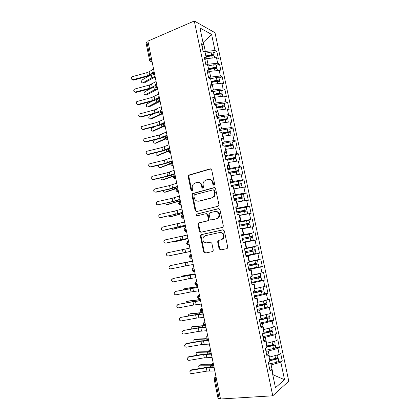 <?xml version="1.0" encoding="UTF-8"?>
<svg xmlns="http://www.w3.org/2000/svg" width="420" height="420" viewBox="0 0 420 420"><rect width="100%" height="100%" fill="white"/><g stroke="black" fill="none" stroke-linecap="round" stroke-linejoin="round"><path stroke-width="0.63" d="M214.006 185.33L214.657 184.159L211.68 169.838L210.205 168.835L188.517 175.192L188.186 176.484L191.047 190.486L192.045 191.195L192.465 190.922L192.297 188.239C192.024 186.716 192.35 185.378 193.263 184.222L195.137 182.989L196.886 182.511C199.206 182.144 200.75 183.225 201.511 185.745L201.889 187.583L202.907 188.297L203.542 187.136L203.165 185.299C202.897 183.808 203.207 182.48 204.089 181.319L206.073 179.991L207.858 179.498C210.231 179.12 211.806 180.206 212.583 182.758L212.966 184.611L214.006 185.33M219.093 248.829L220.589 249.947L226.769 248.687L227.561 248.094L227.714 247.065L224.359 230.911L222.852 229.819L201.296 234.612L200.603 235.095L200.398 236.208L203.627 252.005L205.081 253.108L212.326 251.627L213.077 251.087L213.25 250.031L211.843 243.201L210.373 242.104L206.777 242.876C203.359 242.519 202.241 240.566 203.416 237.011L205.301 235.688L219.503 232.554C222.92 232.822 224.107 234.743 223.062 238.324L221.009 239.836L218.61 240.35L217.854 240.896L217.675 241.967L219.093 248.829L219.718 248.703L221.209 249.816L226.863 248.661M147.919 41.108L194.292 21L272.758 395.803L220.505 399L147.919 41.108M217.97 206.288L218.684 205.779L218.904 204.629L215.586 188.648L214.1 187.619L192.234 193.652L191.945 194.88L195.143 210.509L196.576 211.554L217.97 206.288M219.965 209.722L223.298 225.792L223.115 226.879L222.359 227.43L200.818 232.276L199.374 231.205L197.999 224.469L198.224 223.325L198.891 222.868L207.496 220.847L208.189 220.358L208.404 219.224L207.48 214.72L206.015 213.665L197.085 215.828C196.177 215.738 195.899 215.219 196.25 214.274L218.463 208.661L219.965 209.722M194.292 21L214.998 32.713L288.776 381.176L272.758 395.803M218.978 77.805L216.379 77.553L210.62 78.761L211.853 84.625L209.89 83.885L211.47 91.429L213.423 92.117L214.662 98.012L212.714 97.361L214.3 104.932L216.242 105.53L217.481 111.447L215.549 110.885L217.14 118.482L219.067 118.986L220.311 124.924L218.395 124.462L219.996 132.08L221.902 132.494L223.151 138.448L221.251 138.08L222.857 145.724L224.747 146.044L226.002 152.024L224.117 151.746L225.724 159.422L227.598 159.642L228.858 165.643L226.994 165.459L228.606 173.161L230.465 173.292L231.73 179.309L229.877 179.225L231.499 186.953L233.341 186.984L234.607 193.027L232.775 193.032L234.402 200.786L236.224 200.728L237.494 206.787L235.678 206.892L237.31 214.678L239.117 214.515L240.398 220.6L238.597 220.799L240.235 228.611L242.025 228.354L243.306 234.46L241.521 234.759L243.164 242.597L244.939 242.24L246.225 248.367L244.461 248.766L246.109 256.63L247.863 256.179L249.155 262.322L247.406 262.82L249.06 270.716L250.798 270.16L252.095 276.329L250.367 276.927L252.026 284.849L253.743 284.193L255.045 290.388L253.334 291.086L254.998 299.035L256.699 298.279L258.006 304.49L256.31 305.293L257.985 313.268L259.665 312.412L260.978 318.649L259.303 319.552L260.983 327.558L262.647 326.597L263.959 332.85L262.3 333.858L263.986 341.896L265.634 340.83L266.952 347.109L265.314 348.217L267.005 356.281L268.632 355.115L269.955 361.415L268.333 362.628L270.029 370.724L271.64 369.448L269.608 368.707M210.62 78.75L208.646 77.968L207.071 70.455L209.055 71.285L207.821 65.431L205.837 64.559L204.267 57.068L206.262 57.992L205.039 52.154L203.033 51.193L201.469 43.727L203.48 44.741L199.962 27.977L211.596 34.409L214.998 50.526L205.306 51.413L204.314 51.807M213.68 52.694L216.83 51.445L214.998 50.526M216.83 51.445L218.332 58.527L216.505 57.655L217.691 63.263L208 64.223L206.441 64.822M216.342 65.31L219.508 64.103L217.691 63.263M219.508 64.103L221.009 71.206L219.203 70.413L220.39 76.041L210.698 77.07L208.619 77.847M219.014 77.973L222.196 76.797L220.39 76.041M222.196 76.797L223.703 83.927L221.907 83.218L223.099 88.861L213.402 89.964L211.318 90.715M221.692 90.673L224.889 89.539L223.099 88.861M224.889 89.539L226.401 96.689L224.621 96.059L225.818 101.724L216.122 102.905L214.027 103.63M224.38 103.415L227.588 102.317L225.818 101.724M227.588 102.317L229.105 109.494L227.341 108.948L228.543 114.634L218.846 115.883L216.746 116.582M227.078 116.198L230.302 115.138L228.543 114.634M230.302 115.138L231.824 122.336L230.071 121.879L231.278 127.58L221.582 128.909L219.471 129.581M229.787 129.029L233.021 128.006L231.278 127.58M233.021 128.006L234.549 135.224L232.811 134.852L234.024 140.574L224.322 141.976L222.206 142.622M232.512 141.95L235.751 140.91L234.024 140.574M235.751 140.91L237.284 148.155L235.562 147.866L236.775 153.61L224.947 155.71M235.184 154.822L238.487 153.862L236.775 153.61M238.487 153.862L240.025 161.133L238.324 160.928L239.537 166.688L227.703 168.835M237.815 167.806L241.238 166.85L239.537 166.688M241.238 166.85L242.776 174.148L241.091 174.027L242.309 179.807L230.465 182.012M240.308 180.863L243.994 179.886L242.309 179.807M243.994 179.886L245.537 187.204L243.868 187.178L245.091 192.974L233.237 195.227M242.424 194.061L246.755 192.969L245.091 192.974M246.755 192.969L248.309 200.309L246.656 200.366L247.884 206.183L236.014 208.488M242.618 207.743L249.533 206.089L247.884 206.183M249.533 206.089L251.092 213.46L249.448 213.602L250.682 219.44L238.807 221.797M238.907 222.29L250.682 219.44M252.315 219.256L253.88 226.648L252.252 226.884L253.491 232.738L241.605 235.148M241.647 235.342L253.491 232.738M255.108 232.465L256.678 239.883L255.066 240.209L256.31 246.083L246.188 248.189M245.931 255.785L259.486 253.166L257.911 245.721L256.31 246.083M259.486 253.166L257.891 253.575L259.14 259.471L249.013 261.655M250.493 268.622L262.306 266.485L260.726 259.019L259.14 259.471M262.306 266.485L260.726 266.989L261.975 272.906L251.848 275.163M259.298 280.833L265.13 279.856L263.545 272.365L261.975 272.906M265.13 279.856L263.571 280.45L264.826 286.387L254.693 288.719M263.75 293.927L267.965 293.27L266.38 285.752L264.826 286.387M267.965 293.27L266.422 293.958L267.682 299.911L257.549 302.321M267.073 307.262L270.811 306.731L269.22 299.187L267.682 299.911M270.811 306.731L269.283 307.508L270.548 313.483L260.416 315.966M270.113 320.696L273.667 320.234L272.066 312.664L270.548 313.483M273.667 320.234L272.16 321.106L273.425 327.101L263.288 329.663M273.047 334.194L276.533 333.784L274.927 326.188L273.425 327.101M276.533 333.784L275.042 334.75L276.313 340.767L266.175 343.403M275.93 347.702L279.41 347.382L277.798 339.759L276.313 340.767M279.41 347.382L277.93 348.437L279.206 354.48L269.068 357.194M278.806 361.342L282.293 361.022L280.675 353.378L279.206 354.48M282.293 361.022L280.833 362.177L284.534 379.691L275.478 387.728L271.64 369.448M268.632 355.115L266.632 354.501M272.785 374.913L273.226 374.876L271.131 364.896L268.853 365.101M280.833 362.177L271.131 364.896M272.843 375.191L273.226 374.876L284.534 379.691M265.634 340.83L263.66 340.342M269.504 357.152L268.228 351.078L265.96 351.309M277.93 348.437L268.228 351.078M262.647 326.597L260.704 326.235M266.606 343.355L265.335 337.302L263.078 337.565M275.042 334.75L265.335 337.302M259.665 312.412L257.754 312.175M263.718 329.611L262.453 323.573L260.206 323.862M272.16 321.106L262.453 323.573M256.699 298.279L254.819 298.163M260.841 315.908L259.581 309.897L257.345 310.212M269.283 307.508L259.581 309.897M253.743 284.193L251.89 284.204M257.975 302.253L256.72 296.263L254.489 296.604M266.422 293.958L256.72 296.263M250.798 270.16L248.971 270.291M255.119 288.65L253.864 282.676L251.648 283.048M263.571 280.45L253.864 282.676M247.863 256.179L246.067 256.431M252.273 275.09L251.024 269.136L248.813 269.535M260.726 266.989L251.024 269.136M249.433 261.571L248.189 255.644L245.989 256.064M257.891 253.575L248.189 255.644M243.306 234.46L241.553 234.896M246.608 248.105L245.364 242.193L244.944 242.277M255.066 240.209L245.364 242.193M240.398 220.6L238.67 221.156M243.789 234.68L242.55 228.79L242.135 228.879M252.252 226.884L242.55 228.79M237.494 206.787L235.798 207.464M240.98 221.303L239.747 215.428L239.332 215.528M249.448 213.602L239.747 215.428M234.607 193.027L232.937 193.82M238.182 207.968L236.953 202.12L236.539 202.22M246.656 200.366L236.953 202.12M231.73 179.309L230.087 180.222M235.389 194.68L233.966 188.9M243.868 187.178L234.166 188.848M228.858 165.643L227.246 166.666M232.612 181.44L231.389 175.623L230.979 175.739M241.091 174.027L231.389 175.623M226.002 152.024L224.416 153.163M229.84 168.242L228.622 162.446L228.212 162.561M238.324 160.928L228.622 162.446M223.151 138.448L221.592 139.703M227.078 155.085L225.866 149.31L225.456 149.431M235.562 147.866L225.866 149.31M220.311 124.924L218.778 126.294M224.322 141.976L223.115 136.222L222.71 136.348M232.811 134.852L223.115 136.222M217.481 111.447L215.98 112.927M221.582 128.909L220.374 123.17L219.97 123.302M230.071 121.879L220.374 123.17M214.662 98.012L213.181 99.603M218.846 115.883L217.644 110.166L217.245 110.302M227.341 108.948L217.644 110.166M211.853 84.625L210.399 86.331M216.122 102.905L214.924 97.204L214.526 97.346M224.621 96.059L214.924 97.204M209.055 71.285L207.627 73.096M213.402 89.964L212.21 84.289L211.811 84.436M221.907 83.218L212.21 84.289M206.262 57.992L204.86 59.913M210.698 77.07L209.507 71.411L208.714 71.71M219.203 70.413L209.507 71.411M148.034 41.696L146.921 42.179L150.47 59.703L151.594 59.241M149.604 60.47L146.076 43.055L146.921 42.179M203.48 44.741L202.104 46.772M208 64.223L206.813 58.58L205.438 59.12M216.505 57.655L206.813 58.58M220.421 398.58L218.043 398.391L214.195 379.402M202.986 42.378L203.38 42.215L202.902 41.974M205.306 51.413L203.38 42.215L211.596 34.409M154.208 72.135L149.714 74.865L147.378 75.799L133.056 79.674L133.576 80.115L132.032 79.585M156.823 85.008L154.812 86.189C156.728 88.783 156.807 87.187 157.043 87.607L157.369 87.717M159.442 97.928L157.416 99.052C158.708 100.48 159.442 100.952 159.621 100.464L160.03 100.9L156.859 102.055L147.599 106.964L148.848 107.027L148.145 106.99M162.067 110.885L160.03 111.956C161.249 113.998 162.178 113.264 162.215 113.368L162.598 113.479M164.708 123.889L162.655 124.908C164.855 127.575 164.257 125.816 164.813 126.315L165.223 126.425M167.354 136.941L165.286 137.897C167.144 140.369 166.976 138.915 167.417 139.303L167.858 139.414M170.011 150.029L167.927 150.932C169.669 153.316 169.591 151.993 170.037 152.339L170.499 152.444M172.672 163.165L170.572 164.01C172.426 166.43 171.959 165.018 172.662 165.417L173.15 165.522M175.345 176.342L173.229 177.135C174.184 178.442 174.872 178.915 175.297 178.542L175.812 178.642M178.028 189.567L175.896 190.302M180.721 202.834L178.573 203.511C179.645 204.908 180.322 205.38 180.6 204.928L181.162 205.013M183.419 216.148L181.256 216.767C182.306 218.148 182.978 218.621 183.267 218.19L183.85 218.264M186.128 229.504L183.95 230.066L184.59 228.291M188.848 242.907L186.653 243.411L187.257 241.668M191.572 256.352L189.362 256.798L189.934 255.087M194.308 269.85L192.087 270.233L192.617 268.548M197.059 283.39L194.817 283.715L195.321 282.051M199.81 296.971L197.552 297.239L198.03 295.596M202.577 310.606L200.303 310.816L200.75 309.188M205.349 324.282L203.059 324.434L203.485 322.822M208.136 338.011L205.832 338.1L206.231 336.504M210.929 351.781L208.609 351.808L208.987 350.228M213.733 365.605L211.391 365.568L211.754 363.998L213.213 363.058M214.106 185.293L213.218 182.779C212.615 180.59 211.291 179.466 209.26 179.403M198.224 182.416C200.246 182.448 201.558 183.566 202.167 185.761L203.033 188.249M210.908 168.872L189.189 175.229L188.858 176.516L191.72 190.491L192.192 191.142M214.715 187.63L192.901 193.646L192.617 194.875L195.804 210.472L196.744 211.512M214.205 190.58L213.166 189.856L194.486 194.77L193.867 195.909L194.261 197.831C195.006 200.345 196.539 201.442 198.859 201.122L211.654 197.846L213.827 196.334L214.609 192.538L214.205 190.58L214.835 190.58L213.57 189.861M198.45 201.201L198.859 201.122M214.835 190.58L215.24 192.538L214.463 196.324L212.289 197.836L199.516 201.101M206.362 213.638L208.121 214.672L209.05 219.161L208.829 220.295L208.136 220.784L199.547 222.799L198.881 223.256L198.655 224.401L200.03 231.116L201.128 232.208M218.962 208.651L197.363 213.916L196.912 214.226L197.353 215.759M216.573 218.72L218.521 217.324C219.713 213.68 218.563 211.727 215.077 211.475L210.063 212.688L209.37 213.171L209.144 214.321L210.073 218.831L211.549 219.896L217.203 218.657L219.146 217.266C220.343 213.754 219.256 211.796 215.88 211.397M211.901 219.865L211.549 219.896M217.203 218.657L212.184 219.833M220.122 232.459C223.535 232.727 224.721 234.649 223.681 238.219L221.629 239.731L219.23 240.24L218.474 240.786L218.3 241.852L219.718 248.703M207.218 242.797L206.777 242.876M210.593 242.083L207.417 242.76M223.188 229.792L201.947 234.518L201.259 235.001L201.049 236.114L204.272 251.869L205.721 252.971L212.42 251.606M205.958 56.527L211.591 55.346L212.405 55.351L212.394 55.655M213.623 52.442L213.339 52.101L211.013 52.075L205.275 53.282M205.832 55.949L211.575 54.742L213.901 54.763L214.174 55.03L213.817 55.676M206.047 56.963L211.79 55.76L214.111 55.776L214.4 56.107M155.179 76.902L144.023 83.06L143.236 82.987M149.016 75.899L142.112 79.989C141.162 81.722 141.383 82.709 142.769 82.945L151.914 77.595L155.053 76.361L154.754 74.891M153.578 69.032L149.09 71.767L146.759 72.707L132.148 76.708C130.751 78.346 131.05 79.333 133.056 79.674M133.576 80.115L147.861 76.251L151.011 74.996M208.619 69.216L214.263 68.035L215.077 68.03L214.919 68.408M216.295 65.1L216.011 64.79L213.691 64.796L207.942 65.998M208.504 68.675L214.258 67.468L216.578 67.457L216.846 67.704L216.41 68.371M208.719 69.694L214.473 68.492L216.793 68.476L217.072 68.78M157.652 89.114L146.433 95.025L145.688 94.973M150.586 88.541L144.491 91.985C143.572 93.707 143.797 94.689 145.178 94.936L154.382 89.806L157.537 88.61L157.358 87.712M211.291 81.947L216.946 80.761L217.849 80.829L217.266 81.244M211.186 81.443L216.946 80.241L219.266 80.194L219.529 80.42L218.983 81.112M211.402 82.467L217.161 81.265L219.755 81.496M152.155 101.183L146.879 104.023C145.987 105.73 146.223 106.706 147.599 106.964M160.141 101.367L148.848 107.027M213.974 94.721L219.639 93.534L220.537 93.581L219.361 94.18M221.666 90.547L219.077 90.358L212.399 91.754M213.875 94.258L219.644 93.051L221.959 92.972L222.222 93.177L221.524 93.902M214.09 95.282L219.859 94.075L222.448 94.253M162.629 113.652L151.268 119.065L150.612 119.044M153.573 113.894L149.273 116.099C148.407 117.784 148.654 118.76 150.024 119.028L161.915 113.389M216.662 107.536L222.338 106.349L223.235 106.376L221.345 107.189M224.364 103.336L221.781 103.199L214.268 104.769M216.573 107.111L222.353 105.903L224.663 105.793L224.921 105.977L224.012 106.748M216.788 108.139L222.569 106.932L225.146 107.053M164.12 126.289L153.09 131.135M154.786 126.683L151.678 128.205C150.838 129.88 151.095 130.856 152.455 131.129L163.475 126.037M156.119 81.553L149.258 85.087L134.474 89.108C133.234 90.762 133.581 91.728 135.518 92.006L136.038 92.411L134.531 91.927M154.775 85.822L149.882 88.184L135.518 92.006M136.038 92.411L150.355 88.604L153.521 87.386M158.666 94.111L151.762 97.503L136.82 101.551C135.734 103.21 136.122 104.155 137.996 104.38L138.506 104.748L137.041 104.312M157.432 98.275L152.392 100.616L137.996 104.38M138.506 104.748L152.859 100.999L156.035 99.818M161.222 106.717L154.277 109.961L139.193 114.041C138.238 115.694 138.663 116.613 140.474 116.792L140.978 117.127L139.566 116.739M160.235 110.712L154.906 113.085L140.474 116.792M140.978 117.127L158.555 112.287M163.79 119.359L156.797 122.462L141.587 126.567C140.753 128.21 141.215 129.103 142.963 129.245L143.462 129.538L142.107 129.208M163.453 122.997L157.432 125.591L142.963 129.245M143.462 129.538L161.086 124.798M219.361 120.393L225.85 119.154L223.178 120.272M227.073 116.162L224.501 116.088L216.972 117.658M219.282 120.005L227.378 118.655L227.63 118.818L226.375 119.663M219.497 121.039L225.288 119.837L227.855 119.894M165.926 138.899L155.578 143.262M155.726 139.577L154.088 140.353C153.274 142.013 153.541 142.984 154.896 143.267L165.59 138.558M166.362 132.043L159.332 134.999L144.837 138.605L144.002 139.13C143.278 140.753 143.761 141.624 145.462 141.734L144.664 141.713M167.003 135.219L159.962 138.143L145.462 141.734M145.95 141.997L160.414 138.416L165.638 136.432M222.07 133.292L228.569 132.043L225.262 133.35M229.787 129.035L227.225 129.019L219.681 130.589M221.996 132.946L230.102 131.56L228.422 132.699M222.212 133.985L228.013 132.778L230.575 132.773M168.11 151.41L158.078 155.421M156.518 152.528L156.508 152.539C155.72 154.182 155.999 155.153 157.343 155.442L167.953 151.037M224.784 146.234L231.294 144.974L227.855 146.365M224.422 145.992L230.533 144.722L233.079 144.632L232.507 141.913L229.955 141.992L222.401 143.561M233.079 144.632L229.824 145.955M224.941 146.969L230.748 145.761L233.305 145.698M170.552 163.863L160.587 167.622M158.629 165.191C158.303 166.777 158.692 167.596 159.799 167.659L170.552 163.48M232.901 148.265L231.268 148.507M226.244 159.479L234.029 157.946L230.512 159.411M235.247 154.901L232.696 155.006L225.131 156.576M225.703 159.316L235.573 157.5L234.328 158.324L231.415 159.222M227.677 159.999L233.494 158.791L236.04 158.671M173.292 176.237L163.107 179.855M160.954 177.849C160.892 179.256 161.327 179.944 162.262 179.912L173.455 175.88M236.161 161.264L232.885 161.779M228.491 172.609L236.77 170.961L233.594 171.98L233.221 172.489M237.988 167.9L235.452 168.068L227.866 169.638M228.443 172.384L238.324 170.536L237.059 171.276L233.347 172.142M229.635 173.234L238.786 171.68M239.227 174.337L234.061 175.187M176.558 188.517L165.638 192.124M163.38 190.517C163.49 191.72 163.942 192.281 164.734 192.203L176.935 188.186M168.94 144.769L161.868 147.578L147.341 151.127L146.433 151.73C145.808 153.337 146.317 154.177 147.966 154.266L147.236 154.261M169.591 147.956L162.503 150.728L147.966 154.266M148.449 154.492L162.95 150.964L169.108 148.685M169.386 148.565L169.685 148.512M171.533 157.537L164.414 160.198L149.851 163.69L148.89 164.367C148.344 165.947 148.874 166.772 150.481 166.84L149.83 166.85M172.179 160.734L165.055 163.359L150.481 166.84M150.953 167.024L165.491 163.559L172.268 161.159M174.127 170.341L166.971 172.856L152.371 176.29L151.358 177.041C150.89 178.595 151.436 179.398 153.001 179.45L152.439 179.477M174.778 173.554L167.612 176.027L153.001 179.45M153.468 179.597L168.042 176.19L174.857 173.922L174.815 174.757C174.211 174.841 173.996 175.481 174.174 176.678L175.297 178.542L175.765 178.411M176.736 183.194L169.533 185.561L154.896 188.937L153.846 189.746C153.442 191.279 153.998 192.061 155.531 192.103L155.069 192.134M177.387 186.412L170.179 188.743L155.531 192.103M155.993 192.213L170.599 188.864L177.45 186.722L177.671 187.866M231.231 185.682L239.526 184.023L236.329 184.973L235.961 185.609M240.739 180.947L230.617 182.742M231.194 185.498L241.085 183.614L236.066 185.152M231.415 186.548L241.542 184.737M242.12 187.478L234.465 188.795M180.301 200.776L168.173 204.424M165.879 203.217C166.11 204.188 166.551 204.624 167.213 204.535L180.269 200.608L180.043 199.573L173.166 201.579L157.721 204.834M236.68 185.462L236.791 185.173M233.982 198.797L242.288 197.127L239.069 198.014L238.739 198.765M243.5 194.03L233.373 195.888M233.951 198.655L243.852 196.733L238.796 198.209M242.975 201.033L238.571 201.826M234.171 199.71L244.303 197.815L244.881 200.576L236.513 202.115M244.603 200.739L244.881 200.576M182.858 213.381L170.72 216.767M168.452 215.938L169.701 216.899L182.821 213.255L182.658 212.457M239.421 198.623L239.516 198.188M236.744 211.953L245.133 210.273L241.82 211.097L241.558 211.964M246.272 207.16L236.14 209.076M236.722 211.853L246.629 209.9L241.532 211.302M242.876 214.841L239.305 215.418M236.943 212.914L247.076 210.966L247.658 213.733L239.29 215.329M245.128 214.415L247.658 213.733M185.419 226.023L173.271 229.142M171.108 228.685L172.195 229.309L185.393 225.939L185.278 225.388M242.219 211.827L242.251 211.25M239.51 225.157L247.916 223.456L244.582 224.228L244.424 225.194M249.049 220.332L238.912 222.311M239.5 225.099L249.417 223.109L244.283 224.443M242.109 228.758L248.724 227.288L242.083 228.632M239.72 226.16L249.858 224.154L250.446 226.931L242.072 228.585M242.12 228.811L250.446 226.931M187.997 238.712L175.833 241.553M173.864 241.458L174.699 241.752L187.971 238.665L187.908 238.361M245.086 225.057L244.991 224.348M242.288 238.403L250.703 236.686L247.354 237.395L247.044 237.626L247.385 238.45M242.282 238.387L252.425 236.329L251.843 233.546L241.7 235.594M252.425 236.329L247.044 237.626M251.438 240.545L243.096 242.256L251.438 240.545M242.508 239.453L252.651 237.389L253.239 240.172M176.846 254.226L190.575 251.428M248.062 238.313L247.748 237.494M190.575 251.438L177.209 254.242M179.351 196.088L172.106 198.303L157.432 201.616L156.345 202.487C155.999 203.999 156.571 204.766 158.067 204.797L158.524 204.871M180.007 199.316L172.751 201.495L158.067 204.797M181.976 209.024L174.689 211.087L159.973 214.342L158.86 215.266C158.56 216.752 159.143 217.508 160.613 217.529L160.388 217.56M182.632 212.263L175.334 214.289L160.613 217.529M161.059 217.565L182.668 212.457M184.606 222.002L162.524 227.105L161.39 228.081C161.133 229.546 161.726 230.291 163.165 230.302L163.07 230.323M185.267 225.251L163.165 230.302M163.606 230.302L185.293 225.383M187.247 235.022L165.086 239.915L163.926 240.933C163.711 242.382 164.309 243.112 165.727 243.122L165.811 243.112M187.908 238.282L165.727 243.122M166.162 243.08L187.924 238.355M189.898 248.084L167.653 252.761L166.478 253.822C166.294 255.25 166.898 255.969 168.299 255.98L190.565 251.37M190.559 251.354L168.299 255.98M244.477 248.845L252.914 247.165L244.487 248.903M244.472 248.829L254.641 246.813L244.493 248.918M245.081 251.722L255.229 249.606L254.641 246.813M245.296 252.761L253.171 251.144M245.301 252.793L255.454 250.667L251.05 251.501L250.572 250.593M255.454 250.667L256.043 253.459L245.894 255.596M192.518 261.009L178.631 263.923M249.905 250.735L250.357 251.669L253.166 251.118M179.099 263.629L192.533 261.161L170.657 265.545L169.04 266.747C168.882 268.165 169.496 268.873 170.877 268.879L185.745 265.881L185.094 262.637L170.231 265.65M192.554 261.188L185.094 262.637M193.221 264.474L185.745 265.881M249.023 261.702L255.717 260.474L249.055 261.865M249.942 261.466L257.45 260.122L249.071 261.923M247.884 265.099L258.038 262.925L257.45 260.122M248.094 266.102L255.98 264.484M248.11 266.175L258.263 263.991L253.832 264.726L253.25 264.002M258.857 266.784L248.698 268.989M182.732 275.919L181.619 276.187L180.92 276.911M252.583 264.138L253.145 264.931L255.969 264.416M195.111 273.808L182.826 275.893M181.619 276.187L195.127 273.866L195.19 274.25L173.234 278.434L171.607 279.715C171.481 281.117 172.1 281.815 173.465 281.82L188.37 278.885L187.714 275.63L172.814 278.581M172.82 278.581L173.234 278.434M195.221 274.339L187.714 275.63M195.888 277.631L188.37 278.885M256.526 274.134L251.864 275.237M258.772 273.625L260.064 273.578L251.885 275.336M250.698 278.523L260.857 276.286L260.269 273.478M250.903 279.484L258.799 277.867M250.924 279.599L260.883 277.463L256.625 277.993L256.016 277.436M261.088 277.358L261.476 280.282L251.517 282.424M185.199 288.503L183.666 289.07L183.372 289.905M255.339 277.578L255.943 278.24L258.778 277.756M197.715 286.645L185.357 288.461M184.154 288.776L197.736 286.75M175.408 291.554L174.19 292.719C174.09 294.105 174.709 294.803 176.059 294.803L191.006 291.931L190.344 288.666L175.817 291.37L197.867 287.38M175.277 291.585L175.817 291.37M197.899 287.532L190.344 288.666M198.566 290.84L191.006 291.931M261.329 287.201L258.09 287.957M262.936 286.829L254.709 288.797M253.523 291.994L263.687 289.679M253.717 292.913L261.628 291.296M253.748 293.071L263.718 290.903L259.429 291.307L258.841 290.908M264.505 293.575L254.347 295.906M187.672 301.13L186.186 301.712L185.918 302.925M258.137 291.05L258.752 291.59L261.597 291.144M200.329 299.528L187.892 301.067M186.695 301.413L200.361 299.67M178.012 304.574L176.778 305.765C176.699 307.141 177.329 307.829 178.663 307.834L193.646 305.02L192.985 301.744L178.411 304.348L193.342 301.523L200.54 300.557M177.755 304.642L178.411 304.348M200.582 300.767L192.985 301.744M201.254 304.085L193.646 305.02M256.358 305.508L266.527 303.151L265.934 300.337L259.067 301.991M256.541 306.39L264.469 304.768M256.583 306.59L266.564 304.385L261.723 304.416M267.346 307.041L257.182 309.435M190.16 313.803L188.711 314.396L188.543 315.977M260.978 304.568L261.571 304.988L264.427 304.574M202.949 312.449L190.439 313.714M189.242 314.087L202.986 312.632M180.621 317.63L179.382 318.854C179.324 320.213 179.954 320.896 181.277 320.901L196.297 318.15L195.636 314.864L181.015 317.363L195.983 314.606L203.217 313.777M180.254 317.746L181.015 317.363M203.275 314.05L195.636 314.864M203.952 317.378L196.297 318.15M268.616 313.966L264.033 315.11M260.794 318.743L269.372 316.627M259.376 319.909L267.32 318.286M259.429 320.156L269.419 317.909L264.673 317.956M270.197 320.549L267.76 321.437L260.027 323.012M192.654 326.513L191.247 327.117L191.242 329.054M263.855 318.124L264.401 318.428L267.267 318.05M203.941 325.647L192.99 326.403M191.798 326.802L204.388 325.846M183.241 330.729L181.991 331.979C181.949 333.328 182.584 334.005 183.897 334.01L198.959 331.328L198.292 328.031L183.629 330.425L198.634 327.726L205.91 327.038L205.653 325.841M182.768 330.897L183.629 330.425M205.978 327.374L198.292 328.031M206.656 330.713L198.959 331.328M263.844 332.309L269.798 331.102L272.228 330.167M263.282 333.265L269.861 331.926L270.711 331.611L270.118 331.569L270.175 331.853M262.537 333.716L272.281 331.485L270.764 331.175L267.766 331.517M273.058 334.105L270.632 335.055L262.883 336.63M195.158 339.271L193.793 339.88L194.024 342.169M266.768 331.716L270.118 331.569M271.147 327.689L268.349 328.414M206.057 338.667L195.552 339.129M194.36 339.554L206.293 338.982M185.871 343.875L184.611 345.145C184.59 346.484 185.225 347.161 186.527 347.167L201.626 344.547L200.959 341.234L185.871 343.875L186.249 343.529L201.296 340.893L208.609 340.342M185.309 344.09L186.249 343.529M208.688 340.746L200.959 341.234M209.37 344.096L201.626 344.547M266.711 345.965L272.675 344.757L275.095 343.754M266.868 346.726L272.727 345.539L273.578 345.198L272.974 345.14L273.042 345.466M266.942 347.062L275.153 345.104L273.614 344.705L272.171 344.857M275.331 344.883L275.762 347.97L265.75 350.296M197.678 352.065L196.35 352.679C195.941 353.588 196.13 354.464 196.933 355.304M269.735 345.35L272.974 345.14M273.409 341.539L272.318 341.833M208.588 351.692L198.119 351.897M196.933 352.354L208.688 352.081M188.507 357.063L187.241 358.355C187.231 359.688 187.877 360.355 189.163 360.365L204.304 357.808L203.632 354.485L188.507 357.063L188.879 356.675L203.963 354.107L211.318 353.698L211.213 353.262M187.866 357.331L188.879 356.675M211.412 354.16L203.632 354.485M212.09 357.52L204.304 357.808M269.588 359.667L275.562 358.454L277.972 357.389M269.74 360.386L275.604 359.2L276.449 358.838L275.846 358.754L275.924 359.121M269.819 360.764L278.04 358.769L278.213 358.522L276.224 358.302M278.806 361.347L276.402 362.439L268.622 364.009M200.203 364.906L198.912 365.521C198.508 366.928 198.922 367.889 200.161 368.403L200.324 368.403M272.795 359.016L275.846 358.754M211.412 364.749L200.697 364.707M199.516 365.19L211.36 365.195M191.147 370.293L189.877 371.606C189.882 372.929 190.528 373.595 191.814 373.606L206.987 371.112L206.315 367.784L191.147 370.293L191.515 369.863L206.635 367.358L212.935 367.08M190.444 370.608L191.515 369.863M214.142 367.621L206.315 367.784M214.825 370.991L206.987 371.112M213.586 367.085L214.032 367.091M152.14 61.924L151.909 62.018C150.717 62.129 149.951 61.63 149.615 60.527L150.47 59.703L152.182 62.123M216.541 379.47L215.297 379.57L219.161 398.659M215.99 376.751L215.806 376.877C215.266 377.37 215.098 378.273 215.297 379.57L214.19 379.365L214.531 377.811L216.017 376.861M152.145 61.961L150.376 61.688M154.728 74.686L154.471 74.792L153.079 72.587C152.911 71.442 153.148 70.927 153.783 71.048L153.972 70.97M157.327 87.496L157.043 87.607L155.689 85.449C155.516 84.294 155.747 83.769 156.382 83.858L156.576 83.785M157.343 87.575L155.594 87.302M159.931 100.349L159.621 100.464L158.303 98.348C158.13 97.193 158.361 96.647 158.991 96.716L159.18 96.647M159.952 100.448L158.225 100.175M162.55 113.248L162.215 113.368L160.928 111.295C160.755 110.135 160.981 109.573 161.606 109.615L161.8 109.547M162.572 113.358L160.86 113.096M165.175 126.189L164.813 126.315L163.559 124.283C163.385 123.118 163.606 122.54 164.231 122.556L164.425 122.488M165.202 126.315L163.511 126.058M167.806 139.178L167.417 139.303L166.199 137.319C166.026 136.143 166.247 135.55 166.866 135.539L167.055 135.476M167.837 139.314L166.168 139.062M170.452 152.208L170.037 152.339L168.851 150.392C168.672 149.21 168.893 148.601 169.507 148.57L169.701 148.507M173.103 165.286L172.662 165.417L171.507 163.511C171.328 162.325 171.544 161.7 172.158 161.642L172.352 161.579M173.135 165.448L171.528 165.207M175.796 178.579L174.221 178.348M178.437 191.578L177.944 191.714L176.852 189.887C176.673 188.685 176.883 188.024 177.487 187.913L177.681 187.861M181.115 204.797L180.6 204.928L179.54 203.138C179.356 201.931 179.566 201.254 180.164 201.117L180.359 201.065M181.151 204.971L179.65 204.771M183.808 218.059L183.267 218.19L182.233 216.436C182.049 215.219 182.254 214.531 182.847 214.363L183.047 214.316M183.839 218.232L182.385 218.048M186.506 231.362L185.939 231.494L184.936 229.777C184.753 228.553 184.958 227.85 185.546 227.656L185.745 227.609M189.215 244.718L188.627 244.844L187.651 243.164C187.467 241.936 187.666 241.211 188.249 240.996L188.449 240.949M191.929 258.122L191.321 258.242L190.376 256.599C190.186 255.36 190.381 254.62 190.964 254.373L191.163 254.336M191.966 258.29L191.321 258.242C190.99 258.636 190.339 258.153 189.362 256.798M194.691 271.735L194.024 271.688C193.709 272.066 193.058 271.582 192.087 270.239M197.426 285.222L196.739 285.18C196.397 285.537 195.757 285.049 194.817 283.721M213.197 362.964L213.008 363.08C212.462 363.547 212.289 364.429 212.489 365.72L213.239 367.117L213.833 367.143L213.323 367.112M152.98 74.477L154.471 74.792C154.371 74.298 154.303 76.083 152.213 73.369M168.84 152.114L170.284 152.423M176.93 191.536L177.944 191.714C177.566 191.384 177.408 192.586 175.896 190.297L176.673 188.428M185.131 231.373L185.939 231.494C185.624 231.908 184.963 231.43 183.95 230.066M187.892 244.739L188.627 244.844C188.302 245.249 187.646 244.771 186.653 243.411M193.683 267.803C193.111 268.076 192.916 268.832 193.106 270.076L194.024 271.688L194.659 271.567M196.418 281.274C195.846 281.573 195.657 282.35 195.846 283.6L196.739 285.18L197.395 285.065M199.159 294.793C198.592 295.118 198.403 295.911 198.597 297.171L199.463 298.715L199.967 298.788M201.91 308.359C201.348 308.711 201.164 309.524 201.353 310.784L202.198 312.302L202.724 312.37M204.671 321.967C204.115 322.35 203.931 323.18 204.125 324.45L204.944 325.936L205.485 325.994M207.438 335.622C206.887 336.037 206.708 336.882 206.903 338.158L207.701 339.612L208.257 339.665M210.215 349.33C209.669 349.766 209.496 350.632 209.69 351.918L210.467 353.341L211.04 353.378L210.467 353.341C209.769 353.483 209.15 352.979 208.609 351.829M213.218 182.779L212.583 182.758M202.545 187.588L201.889 187.583M202.167 185.761L201.511 185.745M191.72 190.491L191.047 190.486M188.858 176.516L188.186 176.484M189.74 174.878L189.068 174.841M210.84 168.887L210.205 168.835M213.602 184.627L212.966 184.611M195.804 210.472L195.143 210.509M192.617 194.875L191.945 194.88M193.499 193.253L192.833 193.253M214.704 187.625L214.1 187.619M212.289 197.836L211.654 197.846M215.24 192.538L214.609 192.538M200.03 231.116L199.374 231.205M198.655 224.401L197.999 224.469M199.547 222.799L198.891 222.868M208.136 220.784L207.496 220.847M209.05 219.161L208.404 219.224M208.121 214.672L207.48 214.72M197.363 213.916L196.702 213.964M218.862 208.635L218.463 208.661M218.3 241.852L217.675 241.967M219.23 240.24L218.61 240.35M221.629 239.731L221.009 239.836M205.721 252.971L205.081 253.108M204.272 251.869L203.627 252.005M201.049 236.114L200.398 236.208M201.947 234.518L201.296 234.612M221.209 249.816L220.589 249.947M142.769 82.945L144.023 83.06M211.79 55.76L212.273 58.06M211.906 55.298L211.99 55.718M211.013 52.075L211.575 54.742M151.347 74.792L151.914 77.595M149.714 74.865L149.09 71.767M147.378 75.799L146.759 72.707M145.178 94.936L146.433 95.025M214.473 68.492L214.966 70.849M214.578 67.987L214.672 68.45M213.691 64.796L214.258 67.468M153.857 87.192L154.382 89.806M217.161 81.265L217.67 83.685M217.261 80.714L217.361 81.207M216.379 77.553L216.946 80.241M156.371 99.635L156.859 102.055M150.024 119.028L151.268 119.065M219.859 94.075L220.385 96.563M219.949 93.487L220.043 93.938M219.077 90.358L219.644 93.051M158.897 112.114L159.348 114.345M152.455 131.129L153.699 131.145M222.569 106.932L223.104 109.478M222.653 106.297L222.737 106.712M221.781 103.199L222.353 105.903M161.432 124.635L161.842 126.672M152.224 87.281L151.594 84.173M149.882 88.184L149.258 85.087M154.744 99.739L154.114 96.621M152.392 100.616L151.762 97.503M157.269 112.235L156.639 109.106M154.906 113.085L154.277 109.961M159.805 124.772L159.169 121.637M157.432 125.591L156.797 122.462M154.896 143.267L156.135 143.257M225.288 119.837L225.839 122.441M225.356 119.154L225.44 119.532M224.501 116.088L225.067 118.802M163.973 137.193L164.346 139.041M162.346 137.351L161.71 134.206M159.962 138.143L159.332 134.999M157.343 155.442L158.582 155.41M228.013 132.778L228.58 135.45M228.076 132.053L228.149 132.389M227.225 129.019L227.797 131.738M166.525 149.793L166.856 151.447M159.799 167.659L161.033 167.601M228.155 146.113L228.664 146.197M230.748 145.761L231.326 148.496M230.806 144.995L230.864 145.288M229.955 141.992L230.533 144.722M169.082 162.435L169.376 163.889M172.253 161.165L172.342 161.584M162.262 179.912L163.496 179.828M230.869 159.023L231.609 159.112M233.494 158.791L234.071 161.532M232.696 155.006L233.273 157.747M171.649 175.114L171.901 176.374M164.734 192.203L165.963 192.092M233.594 171.98L234.328 172.027M236.25 171.864L236.828 174.615M235.452 168.068L236.03 170.814M174.221 187.84L174.436 188.9M164.897 149.972L164.257 146.811M162.503 150.728L161.868 147.578M167.459 162.629L166.819 159.458M165.055 163.359L164.414 160.198M170.027 175.329L169.381 172.153M167.612 176.027L166.971 172.856M172.599 188.071L171.953 184.884M170.179 188.743L169.533 185.561M167.213 204.535L168.441 204.393M236.329 184.973L237.053 184.989M239.012 184.978L239.594 187.74M238.208 181.172L238.791 183.928M176.804 200.603L176.978 201.464M169.701 216.899L170.924 216.736M239.069 198.014L239.789 197.993M241.784 198.14L242.366 200.907M240.98 194.318L241.563 197.085M179.398 213.407L179.529 214.069M172.195 229.309L173.413 229.121M241.82 211.097L242.534 211.045M244.566 211.339L245.154 214.121M243.758 207.506L244.346 210.284M181.997 226.254L182.091 226.711M174.699 241.752L175.912 241.537M244.582 224.228L245.291 224.133M247.359 224.59L247.947 227.378M246.545 220.742L247.133 223.529M247.354 237.395L248.057 237.269M250.157 237.883L250.745 240.681M249.344 234.024L249.931 236.817M175.182 200.855L174.536 197.652M172.751 201.495L172.106 198.303M177.776 213.68L177.13 210.467M175.334 214.289L174.689 211.087M180.38 226.543L179.728 223.325M177.922 227.12L177.277 223.907M182.989 239.453L182.333 236.224M180.521 239.999L179.87 236.775M185.609 252.404L184.952 249.16M183.131 252.919L182.48 249.685M251.05 251.501L250.357 251.669M252.966 251.218L253.559 254.027M252.152 247.349L252.746 250.152M188.234 265.393L187.577 262.143M253.832 264.726L253.145 264.931M255.785 264.6L256.378 267.414M254.972 260.715L255.559 263.529M191.762 274.491L191.825 274.806M190.869 278.429L190.208 275.168M256.625 277.993L255.943 278.24M258.615 278.03L259.214 280.854M257.796 274.129L258.389 276.953M194.36 287.332L194.465 287.852M197.726 286.75L197.852 287.38M193.51 291.506L192.848 288.236M259.429 291.307L258.752 291.59M261.455 291.501L262.054 294.336M260.631 287.59L261.23 290.419M196.964 300.211L197.111 300.946M200.345 299.67L200.524 300.557M196.166 304.631L195.5 301.345M262.238 304.668L261.571 304.988M264.301 305.02L264.904 307.865M263.477 301.093L264.075 303.938M199.579 313.136L199.773 314.076M202.976 312.637L203.207 313.777M198.828 317.793L198.161 314.496M265.057 318.071L264.401 318.428M267.162 318.581L267.76 321.437M266.333 314.643L266.931 317.494M202.204 326.099L202.44 327.254M201.495 331.002L200.828 327.695M267.887 331.517L267.236 331.916M270.029 332.194L270.632 335.055M269.194 328.241L269.798 331.102M204.834 339.103L205.112 340.473M208.43 339.528L208.593 340.347M204.178 344.253L203.506 340.935M270.433 345.209L270.081 345.445M272.906 345.849L273.509 348.726M272.071 341.896L272.675 344.757M207.475 352.154L207.8 353.74M206.866 357.546L206.189 354.218M275.793 359.552L276.402 362.439M274.969 355.645L275.562 358.454M210.126 365.243L210.494 367.048M211.397 365.589C211.937 366.744 212.552 367.253 213.239 367.117L214.022 367.091M209.559 370.886L208.887 367.547M153.116 71.358L152.203 73.306M155.731 84.178L154.802 86.132M158.356 97.041L157.405 98.999M160.986 109.945L160.02 111.909M163.627 122.887L162.645 124.866M166.278 135.875L165.275 137.86M168.866 148.942L167.916 150.901M171.454 162.062L170.567 163.984M174.059 175.224L173.224 177.109M179.303 201.673L178.568 203.495M181.939 214.961L181.256 216.752M200.146 298.61L199.463 298.715C199.122 299.066 198.482 298.578 197.558 297.25M202.902 312.197L202.198 312.302C201.847 312.637 201.212 312.144 200.303 310.826M205.664 325.836L204.944 325.936C204.582 326.261 203.957 325.768 203.065 324.445M208.441 339.528L207.701 339.612C207.333 339.932 206.714 339.433 205.832 338.116M211.228 353.262L210.467 353.341M189.189 175.229L188.517 175.192M192.901 193.646L192.234 193.652M214.463 196.324L213.827 196.334M198.881 223.256L198.224 223.325M208.829 220.295L208.189 220.358M196.912 214.226L196.25 214.274M219.146 217.266L218.521 217.324M218.474 240.786L217.854 240.896M223.681 238.219L223.062 238.324M201.259 235.001L200.603 235.095M213.612 52.374L214.174 55.03M214.384 56.044L214.762 57.818M216.284 65.037L216.846 67.704M217.061 68.723L217.455 70.592M218.967 77.747L219.529 80.42M219.744 81.438L220.159 83.407M221.655 90.494L222.222 93.177M222.437 94.201L222.873 96.269M224.353 103.289L224.921 105.977M225.136 107.005L225.593 109.169M227.062 116.12L227.63 118.818M227.85 119.847L228.328 122.11M229.777 128.993L230.349 131.702M230.57 132.736L231.068 135.098M233.294 145.666L233.814 148.129M228.202 146.291L227.934 146.249M235.237 154.875L235.814 157.6M236.035 158.639L236.576 161.201M231.278 159.248L230.638 159.175M237.983 167.874L238.56 170.615M238.781 171.654L239.342 174.316M240.734 180.925L241.316 183.666M241.537 184.716L242.114 187.462M243.5 194.014L244.078 196.77M246.267 207.149L246.855 209.911M249.049 220.327L249.638 223.099M250.509 250.682L249.816 250.85M258.263 263.991L258.857 266.795M263.093 286.876L263.687 289.7M263.918 290.771L264.511 293.596M266.758 304.232L267.351 307.062M268.8 313.924L269.377 316.654M269.603 317.735L270.207 320.576M271.677 327.553L272.233 330.199M272.465 331.286L273.068 334.136M274.565 341.234L275.105 343.791M277.457 354.958L277.982 357.431M278.213 358.522L278.817 361.394"/></g></svg>

